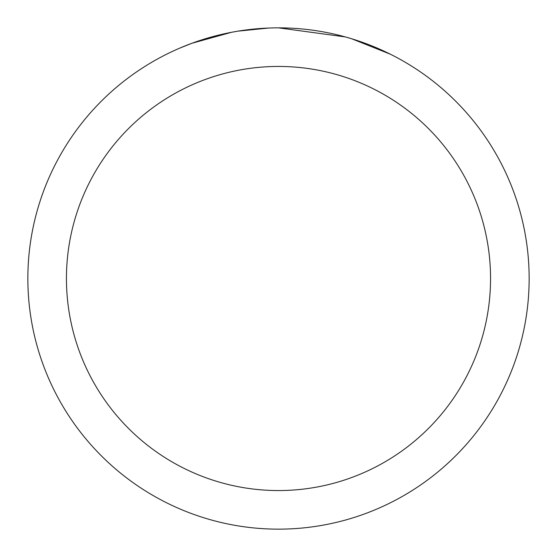 <?xml version="1.0" encoding="UTF-8"?>
<svg xmlns="http://www.w3.org/2000/svg" width="557" height="557" viewBox="0 0 557 557"><rect width="100%" height="100%" fill="white"/><g stroke="black" fill="none" stroke-linecap="round" stroke-linejoin="round"><path stroke-width="0.84" d="M285.825 27.961L291.227 28.17M324.766 32.16L326.381 32.466M278.5 27.85A250.65 250.65 0 0 1 529.15 278.5A250.65 250.65 0 0 1 278.5 529.15A250.65 250.65 0 0 1 27.85 278.5A250.65 250.65 0 0 1 278.5 27.85L345.291 36.915M347.06 37.41L351.641 38.76L390.199 54.126M278.5 66.443A212.057 212.057 0 0 1 490.557 278.5A212.057 212.057 0 0 1 278.5 490.557A212.057 212.057 0 0 1 66.443 278.5A212.057 212.057 0 0 1 278.5 66.443M236.105 31.464L231.517 32.292L192.019 43.244L179.855 48.076M250.908 29.375L252.92 29.159M199.761 40.536L218.936 35.028M221.749 34.36L231.517 32.292M241.042 30.67L248.325 29.674M249.473 29.535L251.562 29.305M255.197 28.936L261.887 28.4M268.606 28.045L237.867 31.164"/></g></svg>
